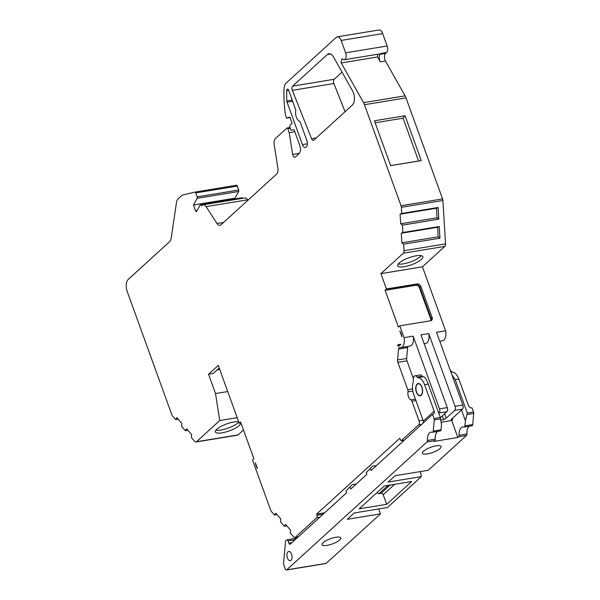 <?xml version="1.0" encoding="UTF-8"?>
<svg xmlns="http://www.w3.org/2000/svg" width="600" height="600" viewBox="0 0 600 600"><rect width="100%" height="100%" fill="white"/><g stroke="black" fill="none" stroke-linecap="round" stroke-linejoin="round"><path stroke-width="0.9" d="M291.577 554.183A4.673 2.505 -99.3 0 0 288.735 551.475A4.673 2.505 -99.3 0 0 287.407 557.985A4.673 2.505 -99.3 0 0 290.25 560.692A4.673 2.505 -99.3 0 0 291.577 554.183M339.712 539.955A9.967 2.768 160.1 0 0 340.785 537.93A9.967 2.768 160.1 0 0 333.24 537.84A9.967 2.768 160.1 0 0 323.1 542.685A9.967 2.768 160.1 0 0 322.035 544.717A9.967 2.768 160.1 0 0 329.58 544.8A9.967 2.768 160.1 0 0 339.712 539.955M440.025 448.522A9.967 2.768 160.1 0 0 441.09 446.49A9.967 2.768 160.1 0 0 433.553 446.408A9.967 2.768 160.1 0 0 423.412 451.252A9.967 2.768 160.1 0 0 422.347 453.278A9.967 2.768 160.1 0 0 429.885 453.36A9.967 2.768 160.1 0 0 440.025 448.522M416.4 392.19A6.232 3.338 80.7 0 1 418.17 383.513A6.232 3.338 80.7 0 1 421.957 387.127A6.232 3.338 80.7 0 1 420.195 395.805A6.232 3.338 80.7 0 1 416.4 392.19M257.475 468.63A8.723 4.673 80.7 0 1 256.14 465.96A8.723 4.673 80.7 0 1 255.36 462.78L257.475 468.63M438.787 413.28L439.125 412.98A3.113 1.672 80.7 0 0 439.5 408.908L413.153 336.135L404.07 337.627A8.723 4.673 80.7 0 1 400.98 347.565A8.723 4.673 80.7 0 1 399.832 347.498A2.49 1.335 -99.3 0 0 399.502 347.475A2.49 1.335 -99.3 0 0 398.543 349.058L397.553 359.978A3.113 1.672 -99.3 0 0 397.868 362.34L407.768 389.685A2.49 1.335 80.7 0 1 407.978 391.845A5.61 3.007 -99.3 0 0 408.465 396.713A5.61 3.007 -99.3 0 0 410.873 399.832A2.49 1.335 80.7 0 1 411.938 401.213L419.018 420.772A3.113 1.672 80.7 0 1 418.65 424.853L401.145 440.812L399.75 438.338L316.627 514.11L317.032 515.235A1.868 1.005 80.7 0 1 316.808 517.688L295.365 537.232L298.403 536.73M404.28 266.678A13.395 3.72 -19.9 0 1 397.658 265.793A13.395 3.72 -19.9 0 1 403.215 260.295A13.395 3.72 -19.9 0 1 416.228 255.788A13.395 3.72 -19.9 0 1 422.85 256.673A13.395 3.72 -19.9 0 1 417.293 262.178A13.395 3.72 -19.9 0 1 404.28 266.678M421.275 255.653A13.395 3.72 -19.9 0 1 403.26 263.865A13.395 3.72 -19.9 0 1 398.213 264M240.615 422.993A13.395 3.72 -19.9 0 1 234.772 428.46A13.395 3.72 -19.9 0 1 222 432.84A13.395 3.72 -19.9 0 1 215.377 431.955A13.395 3.72 -19.9 0 1 220.935 426.45A13.395 3.72 -19.9 0 1 233.947 421.95A13.395 3.72 -19.9 0 1 238.657 421.748M238.778 422.077A13.395 3.72 -19.9 0 1 220.98 430.028A13.395 3.72 -19.9 0 1 215.933 430.162M352.29 105.113A9.345 5.01 -99.3 0 0 353.445 92.835A9.345 5.01 -99.3 0 0 352.5 90.758L333.585 57.105A9.345 5.01 -99.3 0 0 328.845 53.76A9.345 5.01 -99.3 0 0 327.263 54.578L292.665 86.115A3.113 1.672 -99.3 0 0 292.35 90.345L311.558 138.697A3.113 1.672 -99.3 0 0 313.395 140.363A3.113 1.672 -99.3 0 0 313.913 140.1L352.29 105.113M401.745 213.458L400.095 214.208L436.433 208.237L437.018 217.792L438.795 219.157L438.082 207.487L401.745 213.458L401.37 207.315A3.113 1.672 -99.3 0 0 401.048 205.74L364.478 104.722A9.345 5.01 -99.3 0 0 363.548 102.667L341.22 62.948A8.1 4.343 -99.3 0 1 342.12 58.657A4.988 2.67 -99.3 0 0 344.205 59.76A4.988 2.67 -99.3 0 0 345.615 52.815L341.138 40.44A6.232 3.338 -99.3 0 0 337.343 36.825A6.232 3.338 -99.3 0 0 336.315 37.343L286.132 83.085A9.345 5.01 -99.3 0 0 284.04 88.965A78.015 41.805 -99.3 0 0 285.532 115.32L286.553 118.125L289.875 117.105L292.118 123.292L290.168 125.062A1.868 1.005 -99.3 0 0 289.95 127.515L290.678 129.532A1.245 0.667 -99.3 0 0 291.435 130.252A1.245 0.667 -99.3 0 0 291.48 130.245L293.243 129.697A1.868 1.005 80.7 0 1 293.317 129.683A1.868 1.005 80.7 0 1 294.45 130.77L299.782 145.493A6.232 3.338 80.7 0 1 299.04 153.653L295.312 157.058A3.113 1.672 80.7 0 1 294.803 157.312A3.113 1.672 80.7 0 1 292.642 154.47L289.222 132.667L287.798 128.722A1.245 0.667 -99.3 0 0 287.04 128.002A1.245 0.667 -99.3 0 0 286.837 128.108L275.46 138.472A6.232 3.338 -99.3 0 0 274.192 144.555L277.868 168.03A6.232 3.338 80.7 0 1 276.6 174.113L220.958 224.827A6.232 3.338 80.7 0 1 219.93 225.353A6.232 3.338 80.7 0 1 217.005 223.507L206.085 206.64A6.232 3.338 -99.3 0 0 203.16 204.795A6.232 3.338 -99.3 0 0 202.132 205.32L201.532 205.868L201.322 205.305A1.245 0.667 -99.3 0 0 200.565 204.577A1.245 0.667 -99.3 0 0 200.235 204.855L196.665 211.305A1.245 0.667 80.7 0 1 196.335 211.575A1.245 0.667 80.7 0 1 195.577 210.855L193.455 204.998L197.145 198.322A1.245 0.667 -99.3 0 0 197.16 196.86L195.735 192.923A1.245 0.667 -99.3 0 0 195.697 192.81A1.245 0.667 -99.3 0 0 194.94 192.083A1.245 0.667 -99.3 0 0 194.933 192.09L183.585 194.798A18.69 10.012 -99.3 0 0 180.833 196.29L178.358 198.548A9.345 5.01 -99.3 0 0 176.392 202.965L171.3 237.532A9.345 5.01 80.7 0 1 169.335 241.95L128.34 279.315A9.345 5.01 -99.3 0 0 127.23 291.562L171.803 414.705A3.113 1.672 -99.3 0 0 172.5 415.942L175.65 419.55L176.887 417.668L181.8 423.285L181.65 426.405L185.43 430.732L186.667 428.85L191.572 434.467L191.422 437.588L194.782 441.428A3.113 1.672 -99.3 0 0 195.975 441.998A3.113 1.672 -99.3 0 0 196.493 441.735L219.743 420.54L215.513 393.548L208.53 374.257L218.257 365.385L239.19 423.225L240.66 422.175M235.237 198.885L234.983 198.173L238.665 191.498A1.245 0.667 -99.3 0 0 238.688 190.035L237.263 186.097A1.245 0.667 -99.3 0 0 237.225 185.985A1.245 0.667 -99.3 0 0 236.468 185.265A1.245 0.667 -99.3 0 0 236.46 185.265L194.947 192.083M416.543 392.062A5.917 3.173 -99.3 0 0 420.143 395.498A5.917 3.173 -99.3 0 0 421.822 387.255A5.917 3.173 -99.3 0 0 418.222 383.82A5.917 3.173 -99.3 0 0 416.543 392.062M372.593 466.088L366.27 472.627L372.593 466.088L376.425 465.615M324.675 512.79L316.627 514.11M352.305 484.575L345.983 491.115L352.305 484.575L356.138 484.103M400.493 344.325L400.8 344.407A8.723 4.673 80.7 0 1 397.41 345.78L399.57 344.407M452.61 419.272L451.088 419.528L462.48 409.14A3.113 1.672 -99.3 0 0 462.855 405.06L436.515 332.295L445.597 330.803L422.43 266.812L444.847 246.375A3.113 1.672 -99.3 0 0 445.545 243.877L442.897 200.498A3.113 1.672 -99.3 0 0 442.575 198.915L406.005 97.898A9.345 5.01 -99.3 0 0 405.067 95.843L385.5 61.02A4.988 2.67 80.7 0 1 385.59 53.392L386.55 52.523A4.988 2.67 -99.3 0 0 387.143 45.998L382.657 33.615A6.232 3.338 -99.3 0 0 378.87 30L337.343 36.825M405.045 115.748L421.29 160.613L390.653 165.645L374.407 120.78L405.045 115.748L403.08 118.192L375.135 122.79M444.638 413.768L446.22 418.147L454.695 410.415A3.113 1.672 -99.3 0 0 455.07 406.35L428.73 333.577L420.945 334.853L447.285 407.625A3.113 1.672 -99.3 0 0 447.285 407.618A3.113 1.672 -99.3 0 1 446.91 411.697L440.37 417.66M446.22 418.147L443.655 419.707L440.85 420.165M404.183 440.31L401.145 440.812M420.847 286.312L432.143 317.52L431.13 318.45L419.827 287.243L420.847 286.312A3.113 2.482 47.6 0 0 417.232 283.928L386.46 288.983L380.91 273.638L422.43 266.812M404.07 337.627L399.795 325.815L430.567 320.76A3.113 2.482 47.6 0 0 431.647 320.25A3.113 2.482 47.6 0 0 432.143 317.52M455.07 406.342A3.113 1.672 -99.3 0 0 455.07 406.335L462.855 405.06M341.22 62.948L377.55 56.977L380.31 61.875A4.988 2.67 80.7 0 1 380.4 54.248L381.36 53.377A4.988 2.67 80.7 0 1 380.535 53.79L344.205 59.76M240.278 422.243A3.113 1.672 -99.3 0 1 240.608 422.033L253.89 458.722A3.113 1.672 -99.3 0 1 253.605 459.075L252.525 460.065L270.675 510.202A3.113 1.672 -99.3 0 0 271.373 511.44L274.522 515.048L275.76 513.165L280.673 518.775L280.522 521.903L284.303 526.23L285.54 524.347L290.445 529.957L290.295 533.085L293.655 536.925A3.113 1.672 -99.3 0 0 294.847 537.495A3.113 1.672 -99.3 0 0 295.365 537.232M240.938 422.94L239.19 423.225M219.72 369.435L217.192 369.847M219.202 368.01L213.202 373.485L208.53 374.257M215.513 393.548L227.722 391.545M195.975 441.998L237.502 435.173A3.113 1.672 -99.3 0 0 238.02 434.918L243.472 429.945M242.767 198.292A1.245 0.667 -99.3 0 0 242.093 197.76L200.565 204.577M247.897 200.272L247.605 199.815A6.232 3.338 -99.3 0 0 244.68 197.978L203.16 204.795M445.597 330.803A8.723 4.673 80.7 0 1 442.507 340.74L439.732 341.197M440.43 341.085A2.49 1.335 -99.3 0 0 440.077 342.15M342.038 72.142L334.192 79.29A3.113 1.672 -99.3 0 0 333.877 83.52L345.067 111.698M386.46 288.983L385.38 289.972A3.113 1.672 -99.3 0 0 385.103 290.317L398.385 327.015A3.113 1.672 -99.3 0 0 398.715 326.805L399.795 325.815M380.91 273.638L403.327 253.2A3.113 1.672 -99.3 0 0 404.018 250.695L403.62 244.163L401.842 242.798L401.257 233.235L437.595 227.265L438.18 236.827L439.957 238.192L439.245 226.522L402.908 232.493L401.257 233.235M402.908 232.493L402.457 225.127L400.68 223.763L400.095 214.208M400.8 344.407A5.61 3.007 80.7 0 1 400.478 344.49A5.61 3.007 80.7 0 1 399.735 344.445A5.61 3.007 -99.3 0 0 399 344.4A5.61 3.007 -99.3 0 0 397.41 345.78M399.847 331.065A8.723 4.673 80.7 0 1 401.97 336.915L399.847 331.065M287.07 102.203L302.415 144.593A4.988 2.67 -99.3 0 0 305.445 147.488A4.988 2.67 -99.3 0 0 306.862 140.542L299.947 121.455A7.478 4.005 80.7 0 1 295.837 110.1L288.57 90.008A1.868 1.005 -99.3 0 0 287.498 89.1A1.868 1.005 -99.3 0 0 286.77 90.683A73.035 39.135 -99.3 0 0 286.808 100.942A3.113 1.672 -99.3 0 0 287.07 102.203L292.65 101.288M219.743 420.54L237.18 417.675M277.043 514.627L274.522 515.048M286.822 525.81L284.303 526.23M438.795 219.157L402.457 225.127M439.957 238.192L403.62 244.163M286.553 118.125L290.04 117.555M289.222 132.667L294.803 131.745M193.455 204.998L234.983 198.173M195.735 192.923L237.263 186.097M178.178 419.138L175.65 419.55M187.95 430.32L185.43 430.732M327.263 54.578L330.608 54.03M286.808 100.942L292.207 100.058M286.77 90.683L288.697 90.36M390.638 165.6L418.582 161.01L403.08 118.192M418.582 161.01L421.29 160.613M385.103 290.317L415.8 285.278A3.037 2.422 -132.4 0 1 416.88 285.337L417.21 285.435A3 2.393 -132.4 0 1 419.362 287.595L430.658 318.803A3 2.393 -132.4 0 1 430.665 320.745M413.153 336.135A8.723 4.673 80.7 0 1 410.062 346.072L400.98 347.565M407.985 346.418A2.49 1.335 -99.3 0 0 407.632 347.565L406.635 358.485A3.113 1.672 -99.3 0 0 406.95 360.847L413.34 378.502M439.245 226.522L437.595 227.265M438.18 236.827L401.842 242.798M438.082 207.487L436.433 208.237M437.018 217.792L400.68 223.763M377.55 56.977A8.1 4.343 80.7 0 1 377.888 54.225M443.655 419.707L442.283 415.912M428.73 333.577A8.723 4.673 80.7 0 1 425.632 343.515L424.162 343.755M345.983 491.115L346.597 492.803L290.332 544.095A1.868 1.005 80.7 0 1 290.017 544.252A1.868 1.005 80.7 0 1 288.885 543.165L288.067 540.915A1.868 1.005 -99.3 0 0 286.935 539.835A1.868 1.005 -99.3 0 0 286.627 539.985L285.93 540.623A1.868 1.005 -99.3 0 0 285.517 541.65L283.553 563.28A1.868 1.005 -99.3 0 0 283.74 564.697L285.27 568.912A1.868 1.005 -99.3 0 0 286.41 570A1.868 1.005 -99.3 0 0 286.718 569.842L427.013 441.952A1.868 1.005 -99.3 0 0 427.433 440.452A9.345 5.01 80.7 0 1 431.055 432.165A9.345 5.01 80.7 0 1 432.285 432.24A1.868 1.005 -99.3 0 0 432.533 432.255A1.868 1.005 -99.3 0 0 433.252 431.062L434.265 419.91A1.868 1.005 -99.3 0 0 434.077 418.493L432.6 414.412L371.048 470.513L370.44 468.825M286.41 570L325.853 563.52A1.868 1.005 -99.3 0 0 326.168 563.362L380.49 513.847L378.712 508.942M469.252 426.217A9.345 5.01 80.7 0 0 466.882 433.972A1.868 1.005 -99.3 0 1 466.463 435.472L428.28 470.28L395.062 475.74L388.11 482.07L421.335 476.61L387.435 507.51L354.218 512.97L347.265 519.3L380.49 513.847M437.595 431.423A9.345 5.01 -99.3 0 0 435.217 439.17A1.868 1.005 80.7 0 1 434.798 440.678L433.995 441.412L457.868 437.49L458.678 436.755A1.868 1.005 -99.3 0 0 459.097 435.248A9.345 5.01 80.7 0 1 462.72 426.96A9.345 5.01 80.7 0 1 463.95 427.035A1.868 1.005 -99.3 0 0 464.197 427.05A1.868 1.005 -99.3 0 0 464.918 425.865L465.382 420.72L467.295 413.04L455.228 379.688L451.92 374.865M411.697 481.515L384.188 486.037L359.183 508.83L386.692 504.315L411.697 481.515M452.737 418.02A3.113 1.672 80.7 0 1 452.033 420.353L441.173 422.347M450.308 370.403A4.357 2.34 80.7 0 1 451.312 371.438A1.868 1.005 -99.3 0 0 452.092 372A12.15 6.51 80.7 0 1 458.857 379.095L468.435 405.54A3.113 2.482 -132.4 0 0 472.05 407.933L473.528 412.013L467.295 413.04M423.195 422.985L423.338 421.05L434.175 411.173L424.597 384.72A12.15 6.51 -99.3 0 0 417.832 377.625A1.868 1.005 80.7 0 1 417.053 377.07A4.357 2.34 -99.3 0 0 415.013 375.788A4.357 2.34 -99.3 0 0 413.4 380.4A1.868 1.005 80.7 0 1 413.31 381.75A12.15 6.51 -99.3 0 0 413.76 394.597L423.338 421.05M415.013 375.788L420.202 374.933A4.357 2.34 80.7 0 1 422.243 376.215A1.868 1.005 -99.3 0 0 423.022 376.77A12.15 6.51 80.7 0 1 424.26 376.995C425.543 378.053 426.862 380.43 428.235 384.12L440.303 417.472L441.502 424.643L441.037 429.787A1.868 1.005 80.7 0 1 440.317 430.972L432.533 432.255M350.153 487.32L350.767 489.007L366.885 474.315L366.27 472.627M388.035 485.408L378.983 493.65L381.06 493.312L390.105 485.062M434.175 411.173A3.113 2.482 -132.4 0 1 433.68 413.903A3.113 2.482 -132.4 0 1 432.6 414.412M471.735 425.752A1.868 1.005 -99.3 0 0 471.982 425.768A1.868 1.005 -99.3 0 0 472.702 424.582L473.715 413.43A1.868 1.005 -99.3 0 0 473.528 412.013M421.335 476.61L420.495 471.555M465.382 420.72L461.513 410.025M457.868 437.49L451.755 420.607M394.673 484.312L383.228 494.745L386.692 504.315M383.228 494.745A1.868 1.492 47.6 0 0 381.06 493.312M378.983 493.65A1.868 1.492 -132.4 0 1 376.995 492.592M415.388 399.09L410.873 399.832M364.478 104.722L406.005 97.898M401.048 205.74L442.575 198.915M439.125 412.98L446.91 411.697M421.688 424.357L418.65 424.853M319.853 517.185L316.808 517.688M454.695 410.415L462.48 409.14M439.493 408.9L447.285 407.618M380.4 54.248L385.59 53.392M380.31 61.875L385.5 61.02M381.36 53.377L386.55 52.523M196.493 441.735L238.02 434.918M403.327 253.2L444.847 246.375M404.018 250.695L445.545 243.877M401.37 207.315L442.897 200.498M363.548 102.667L405.067 95.843M345.615 52.815L387.143 45.998M341.138 40.44L382.657 33.615M292.642 154.47L299.31 153.375M287.798 128.722L290.243 128.325M217.005 223.507L223.597 222.428M206.085 206.64L247.605 199.815M201.322 205.305L202.358 205.132M195.577 210.855L197.048 210.615M197.145 198.322L238.665 191.498M197.16 196.86L238.688 190.035M292.665 86.115L334.192 79.29M292.35 90.345L333.877 83.52M311.558 138.697L316.305 137.917M302.415 144.593L307.388 143.775M417.232 283.928L416.085 284.925L385.38 289.972M419.362 287.595A3.113 0.862 -19.9 0 0 419.827 287.243A3.113 2.482 47.6 0 0 416.22 284.858A3.113 1.32 -117.6 0 1 417.21 285.435M431.055 320.625A3.113 2.482 47.6 0 0 431.13 318.45A3.113 0.862 -19.9 0 1 430.658 318.803M415.8 285.278A3.113 1.672 -99.3 0 1 416.085 284.925A3.113 1.32 -117.6 0 1 416.88 285.337M407.632 347.565L398.543 349.058M423 420.12L419.018 420.772M415.92 400.56L411.938 401.213M412.815 391.05L407.978 391.845M412.537 388.897L407.768 389.685M406.95 360.847L397.868 362.34M406.635 358.485L397.553 359.978M323.077 514.245L317.032 515.235M434.798 440.678L427.013 441.952M326.168 563.362L286.718 569.842M466.463 435.472L458.678 436.755M451.312 371.438L450.72 371.535M452.092 372L450.952 372.18M458.857 379.095L455.228 379.688M422.243 376.215L417.053 377.07M423.022 376.77L417.832 377.625M428.235 384.12L424.597 384.72M440.303 417.472L434.077 418.493M440.662 418.86L434.265 419.91M441.037 429.787L433.252 431.062M435.217 439.17L427.433 440.452M473.715 413.43L467.317 414.48M472.702 424.582L464.918 425.865M466.882 433.972L459.097 435.248M295.08 539.768L288.067 540.915M291.892 542.67L288.885 543.165M194.94 192.083L236.468 185.265M421.17 395.332L420.143 395.498M419.25 383.647L418.222 383.82M294.847 537.495L298.17 536.947M287.04 128.002L289.95 127.523M471.982 425.768L464.197 427.05M296.782 538.215L286.935 539.835"/></g></svg>
